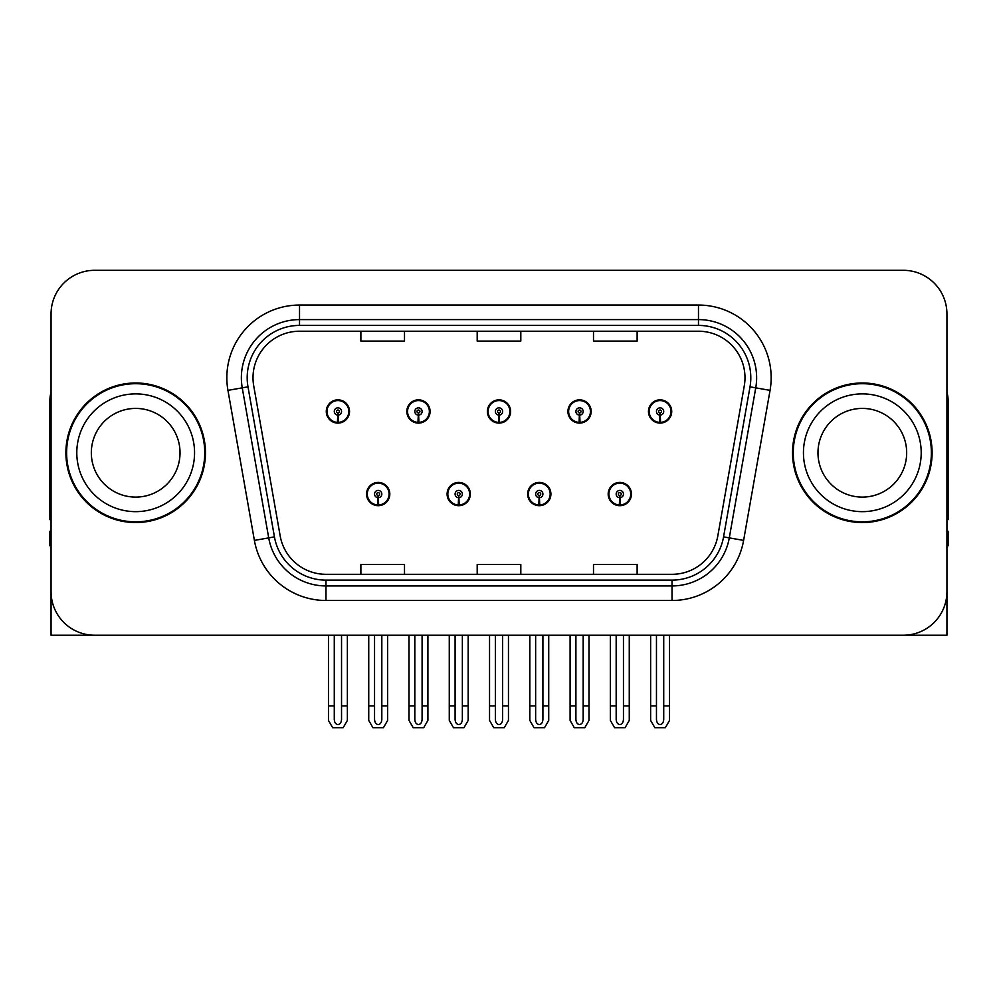<?xml version="1.0" encoding="UTF-8"?>
<svg xmlns="http://www.w3.org/2000/svg" width="998" height="998" viewBox="0 0 998 998"><rect width="100%" height="100%" fill="white"/><g stroke="black" fill="none" stroke-linecap="round" stroke-linejoin="round"><path stroke-width="1.5" d="M366.553 494.06A11.627 11.627 0 0 0 378.18 505.687A11.627 11.627 0 0 0 389.819 494.06A11.627 11.627 0 0 0 378.18 482.421A11.627 11.627 0 0 0 366.553 494.06M447.092 494.06A11.627 11.627 0 0 0 458.731 505.687A11.627 11.627 0 0 0 470.357 494.06A11.627 11.627 0 0 0 458.731 482.421A11.627 11.627 0 0 0 447.092 494.06M527.643 494.06A11.627 11.627 0 0 0 539.269 505.687A11.627 11.627 0 0 0 550.908 494.06A11.627 11.627 0 0 0 539.269 482.421A11.627 11.627 0 0 0 527.643 494.06M567.912 411.475A11.627 11.627 0 0 0 579.539 423.102A11.627 11.627 0 0 0 591.178 411.475A11.627 11.627 0 0 0 579.539 399.849A11.627 11.627 0 0 0 567.912 411.475M487.373 411.475A11.627 11.627 0 0 0 499 423.102A11.627 11.627 0 0 0 510.627 411.475A11.627 11.627 0 0 0 499 399.849A11.627 11.627 0 0 0 487.373 411.475M406.822 411.475A11.627 11.627 0 0 0 418.461 423.102A11.627 11.627 0 0 0 430.088 411.475A11.627 11.627 0 0 0 418.461 399.849A11.627 11.627 0 0 0 406.822 411.475M326.284 411.475A11.627 11.627 0 0 0 337.91 423.102A11.627 11.627 0 0 0 349.537 411.475A11.627 11.627 0 0 0 337.91 399.849A11.627 11.627 0 0 0 326.284 411.475M608.181 494.06A11.627 11.627 0 0 0 619.82 505.687A11.627 11.627 0 0 0 631.447 494.06A11.627 11.627 0 0 0 619.82 482.421A11.627 11.627 0 0 0 608.181 494.06M648.463 411.475A11.627 11.627 0 0 0 660.09 423.102A11.627 11.627 0 0 0 671.716 411.475A11.627 11.627 0 0 0 660.09 399.849A11.627 11.627 0 0 0 648.463 411.475M815.803 635.227L946.94 635.227L946.94 313.921A43.613 43.613 0 0 0 903.315 270.308L94.685 270.308A43.613 43.613 0 0 0 51.06 313.921L51.06 635.227L182.197 635.227M65.893 452.768A69.785 69.785 0 0 0 135.678 522.553A69.785 69.785 0 0 0 205.463 452.768A69.785 69.785 0 0 0 135.678 382.983A69.785 69.785 0 0 0 65.893 452.768M792.537 452.768A69.785 69.785 0 0 0 862.322 522.553A69.785 69.785 0 0 0 932.107 452.768A69.785 69.785 0 0 0 862.322 382.983A69.785 69.785 0 0 0 792.537 452.768M253.005 377.743A46.519 46.519 0 0 1 299.525 331.224L698.475 331.224A46.519 46.519 0 0 1 744.283 385.827L717.836 535.864A46.519 46.519 0 0 1 672.016 574.312L325.984 574.312A46.519 46.519 0 0 1 280.164 535.864L253.717 385.827A46.519 46.519 0 0 1 253.005 377.743M247.192 377.743A52.345 52.345 0 0 0 247.991 386.837L274.438 536.874A52.345 52.345 0 0 0 325.984 580.125L672.016 580.125A52.345 52.345 0 0 0 723.562 536.874L750.009 386.837A52.345 52.345 0 0 0 698.475 325.41L299.525 325.41A52.345 52.345 0 0 0 247.192 377.743M227.943 390.368A72.692 72.692 0 0 1 299.525 305.051L698.475 305.051A72.692 72.692 0 0 1 770.057 390.368L743.61 540.405A72.692 72.692 0 0 1 672.016 600.484L325.984 600.484A72.692 72.692 0 0 1 254.39 540.405L227.943 390.368L242.252 387.848A58.158 58.158 0 0 1 299.525 319.597L698.475 319.597A58.158 58.158 0 0 1 755.748 387.848L729.289 537.885A58.158 58.158 0 0 1 672.016 585.938L325.984 585.938A58.158 58.158 0 0 1 268.712 537.885L242.252 387.848A58.158 58.158 0 0 1 241.379 377.743M903.315 270.308L94.685 270.308M51.06 313.921L51.06 591.614A43.613 43.613 0 0 0 94.685 635.227L903.315 635.227A43.613 43.613 0 0 0 946.94 591.614L946.94 313.921M477.194 331.224L477.194 341.066L520.806 341.066L520.806 331.224M360.877 331.224L360.877 341.066L404.502 341.066L404.502 331.224M593.498 331.224L593.498 341.066L637.123 341.066L637.123 331.224M520.806 574.312L520.806 564.469L477.194 564.469L477.194 574.312M404.502 574.312L404.502 564.469L360.877 564.469L360.877 574.312M637.123 574.312L637.123 564.469L593.498 564.469L593.498 574.312M623.451 635.227L623.451 719.383C623.226 722.515 622.004 724.249 619.82 724.573C617.625 724.249 616.415 722.515 616.178 719.383L616.178 705.885L610.364 705.885L610.364 720.419L614.568 727.692L625.072 727.692L629.264 720.419L629.264 635.227M619.658 497.69L619.346 504.951A10.903 10.903 0 0 1 608.917 494.06A10.903 10.903 0 0 1 619.82 483.157A10.903 10.903 0 0 1 630.724 494.06A10.903 10.903 0 0 1 620.294 504.951L619.97 497.69A3.63 3.63 0 0 0 623.451 494.06A3.63 3.63 0 0 0 619.82 490.417A3.63 3.63 0 0 0 616.178 494.06A3.63 3.63 0 0 0 619.658 497.69L619.758 495.507A1.46 1.46 0 0 1 618.361 494.06A1.46 1.46 0 0 1 619.82 492.6A1.46 1.46 0 0 1 621.267 494.06A1.46 1.46 0 0 1 619.883 495.507L619.97 497.69M631.073 496.967L630.324 496.967M630.324 491.153L631.073 491.153M609.304 496.967L608.555 496.967M608.555 491.153L609.304 491.153M610.364 635.227L610.364 705.885M616.178 635.227L616.178 705.885M623.451 705.885L629.264 705.885M663.72 635.227L663.72 719.383C663.495 722.515 662.285 724.249 660.09 724.573C657.894 724.249 656.684 722.515 656.459 719.383L656.459 705.885L650.634 705.885L650.634 720.419L654.838 727.692L665.342 727.692L669.533 720.419L669.533 635.227M659.928 415.106L659.616 422.366A10.903 10.903 0 0 1 649.187 411.475A10.903 10.903 0 0 1 660.09 400.572A10.903 10.903 0 0 1 670.993 411.475A10.903 10.903 0 0 1 660.564 422.366L660.252 415.106A3.63 3.63 0 0 0 663.72 411.475A3.63 3.63 0 0 0 660.09 407.845A3.63 3.63 0 0 0 656.459 411.475A3.63 3.63 0 0 0 659.928 415.106L660.027 412.935A1.46 1.46 0 0 1 658.63 411.475A1.46 1.46 0 0 1 660.09 410.028A1.46 1.46 0 0 1 661.537 411.475A1.46 1.46 0 0 1 660.152 412.935L660.252 415.106M671.355 414.382L670.594 414.382M670.594 408.569L671.355 408.569M649.573 414.382L648.825 414.382M648.825 408.569L649.573 408.569M650.634 635.227L650.634 705.885M656.459 635.227L656.459 705.885M663.72 705.885L669.533 705.885M542.912 635.227L542.912 719.383C542.675 722.515 541.465 724.249 539.269 724.573C537.086 724.249 535.864 722.515 535.639 719.383L535.639 705.885L529.826 705.885L529.826 720.419L534.017 727.692L544.521 727.692L548.725 720.419L548.725 635.227M539.12 497.69L538.795 504.951A10.903 10.903 0 0 1 528.366 494.06A10.903 10.903 0 0 1 539.269 483.157A10.903 10.903 0 0 1 550.172 494.06A10.903 10.903 0 0 1 539.743 504.951L539.431 497.69A3.63 3.63 0 0 0 542.912 494.06A3.63 3.63 0 0 0 539.269 490.417A3.63 3.63 0 0 0 535.639 494.06A3.63 3.63 0 0 0 539.12 497.69L539.207 495.507A1.46 1.46 0 0 1 537.822 494.06A1.46 1.46 0 0 1 539.269 492.6A1.46 1.46 0 0 1 540.729 494.06A1.46 1.46 0 0 1 539.332 495.507L539.431 497.69M550.534 496.967L549.786 496.967M549.786 491.153L550.534 491.153M528.765 496.967L528.004 496.967M528.004 491.153L528.765 491.153M529.826 635.227L529.826 705.885M535.639 635.227L535.639 705.885M542.912 705.885L548.725 705.885M462.361 635.227L462.361 719.383C462.136 722.515 460.914 724.249 458.731 724.573C456.535 724.249 455.325 722.515 455.088 719.383L455.088 705.885L449.275 705.885L449.275 720.419L453.479 727.692L463.983 727.692L468.174 720.419L468.174 635.227M458.569 497.69L458.257 504.951A10.903 10.903 0 0 1 447.828 494.06A10.903 10.903 0 0 1 458.731 483.157A10.903 10.903 0 0 1 469.634 494.06A10.903 10.903 0 0 1 459.205 504.951L458.88 497.69A3.63 3.63 0 0 0 462.361 494.06A3.63 3.63 0 0 0 458.731 490.417A3.63 3.63 0 0 0 455.088 494.06A3.63 3.63 0 0 0 458.569 497.69L458.668 495.507A1.46 1.46 0 0 1 457.271 494.06A1.46 1.46 0 0 1 458.731 492.6A1.46 1.46 0 0 1 460.178 494.06A1.46 1.46 0 0 1 458.793 495.507L458.88 497.69M469.996 496.967L469.235 496.967M469.235 491.153L469.996 491.153M448.214 496.967L447.466 496.967M447.466 491.153L448.214 491.153M449.275 635.227L449.275 705.885M455.088 635.227L455.088 705.885M462.361 705.885L468.174 705.885M381.822 635.227L381.822 719.383C381.585 722.515 380.375 724.249 378.18 724.573C375.996 724.249 374.774 722.515 374.549 719.383L374.549 705.885L368.736 705.885L368.736 720.419L372.928 727.692L383.432 727.692L387.636 720.419L387.636 635.227M378.03 497.69L377.706 504.951A10.903 10.903 0 0 1 367.276 494.06A10.903 10.903 0 0 1 378.18 483.157A10.903 10.903 0 0 1 389.083 494.06A10.903 10.903 0 0 1 378.654 504.951L378.342 497.69A3.63 3.63 0 0 0 381.822 494.06A3.63 3.63 0 0 0 378.18 490.417A3.63 3.63 0 0 0 374.549 494.06A3.63 3.63 0 0 0 378.03 497.69L378.117 495.507A1.46 1.46 0 0 1 376.733 494.06A1.46 1.46 0 0 1 378.18 492.6A1.46 1.46 0 0 1 379.639 494.06A1.46 1.46 0 0 1 378.242 495.507L378.342 497.69M389.445 496.967L388.696 496.967M388.696 491.153L389.445 491.153M367.676 496.967L366.927 496.967M366.927 491.153L367.676 491.153M368.736 635.227L368.736 705.885M374.549 635.227L374.549 705.885M381.822 705.885L387.636 705.885M583.181 635.227L583.181 719.383C582.944 722.515 581.734 724.249 579.539 724.573C577.355 724.249 576.145 722.515 575.908 719.383L575.908 705.885L570.095 705.885L570.095 720.419L574.287 727.692L584.803 727.692L588.995 720.419L588.995 635.227M579.389 415.106L579.065 422.366A10.903 10.903 0 0 1 568.635 411.475A10.903 10.903 0 0 1 579.539 400.572A10.903 10.903 0 0 1 590.454 411.475A10.903 10.903 0 0 1 580.025 422.366L579.701 415.106A3.63 3.63 0 0 0 583.181 411.475A3.63 3.63 0 0 0 579.539 407.845A3.63 3.63 0 0 0 575.908 411.475A3.63 3.63 0 0 0 579.389 415.106L579.476 412.935A1.46 1.46 0 0 1 578.091 411.475A1.46 1.46 0 0 1 579.539 410.028A1.46 1.46 0 0 1 580.998 411.475A1.46 1.46 0 0 1 579.613 412.935L579.701 415.106M590.804 414.382L590.055 414.382M590.055 408.569L590.804 408.569M569.035 414.382L568.286 414.382M568.286 408.569L569.035 408.569M570.095 635.227L570.095 705.885M575.908 635.227L575.908 705.885M583.181 705.885L588.995 705.885M502.63 635.227L502.63 719.383C502.406 722.515 501.196 724.249 499 724.573C496.804 724.249 495.594 722.515 495.37 719.383L495.37 705.885L489.544 705.885L489.544 720.419L493.748 727.692L504.252 727.692L508.456 720.419L508.456 635.227M498.838 415.106L498.526 422.366A10.903 10.903 0 0 1 488.097 411.475A10.903 10.903 0 0 1 499 400.572A10.903 10.903 0 0 1 509.903 411.475A10.903 10.903 0 0 1 499.474 422.366L499.162 415.106A3.63 3.63 0 0 0 502.63 411.475A3.63 3.63 0 0 0 499 407.845A3.63 3.63 0 0 0 495.37 411.475A3.63 3.63 0 0 0 498.838 415.106L498.938 412.935A1.46 1.46 0 0 1 497.54 411.475A1.46 1.46 0 0 1 499 410.028A1.46 1.46 0 0 1 500.46 411.475A1.46 1.46 0 0 1 499.062 412.935L499.162 415.106M510.265 414.382L509.504 414.382M509.504 408.569L510.265 408.569M488.496 414.382L487.735 414.382M487.735 408.569L488.496 408.569M489.544 635.227L489.544 705.885M495.37 635.227L495.37 705.885M502.63 705.885L508.456 705.885M422.092 635.227L422.092 719.383C421.855 722.515 420.645 724.249 418.461 724.573C416.266 724.249 415.056 722.515 414.819 719.383L414.819 705.885L409.005 705.885L409.005 720.419L413.197 727.692L423.713 727.692L427.905 720.419L427.905 635.227M418.299 415.106L417.975 422.366A10.903 10.903 0 0 1 407.546 411.475A10.903 10.903 0 0 1 418.461 400.572A10.903 10.903 0 0 1 429.365 411.475A10.903 10.903 0 0 1 418.935 422.366L418.611 415.106A3.63 3.63 0 0 0 422.092 411.475A3.63 3.63 0 0 0 418.461 407.845A3.63 3.63 0 0 0 414.819 411.475A3.63 3.63 0 0 0 418.299 415.106L418.387 412.935A1.46 1.46 0 0 1 417.002 411.475A1.46 1.46 0 0 1 418.461 410.028A1.46 1.46 0 0 1 419.909 411.475A1.46 1.46 0 0 1 418.524 412.935L418.611 415.106M429.714 414.382L428.965 414.382M428.965 408.569L429.714 408.569M407.945 414.382L407.196 414.382M407.196 408.569L407.945 408.569M409.005 635.227L409.005 705.885M414.819 635.227L414.819 705.885M422.092 705.885L427.905 705.885M341.541 635.227L341.541 719.383C341.316 722.515 340.106 724.249 337.91 724.573C335.715 724.249 334.505 722.515 334.28 719.383L334.28 705.885L328.467 705.885L328.467 720.419L332.658 727.692L343.162 727.692L347.366 720.419L347.366 635.227M337.748 415.106L337.436 422.366A10.903 10.903 0 0 1 327.007 411.475A10.903 10.903 0 0 1 337.91 400.572A10.903 10.903 0 0 1 348.813 411.475A10.903 10.903 0 0 1 338.384 422.366L338.072 415.106A3.63 3.63 0 0 0 341.541 411.475A3.63 3.63 0 0 0 337.91 407.845A3.63 3.63 0 0 0 334.28 411.475A3.63 3.63 0 0 0 337.748 415.106L337.848 412.935A1.46 1.46 0 0 1 336.463 411.475A1.46 1.46 0 0 1 337.91 410.028A1.46 1.46 0 0 1 339.37 411.475A1.46 1.46 0 0 1 337.973 412.935L338.072 415.106M349.175 414.382L348.427 414.382M348.427 408.569L349.175 408.569M327.406 414.382L326.645 414.382M326.645 408.569L327.406 408.569M328.467 635.227L328.467 705.885M334.28 635.227L334.28 705.885M341.541 705.885L347.366 705.885M51.06 545.819L49.9 545.819L49.9 531.273L51.06 531.273M51.06 519.571A29.079 29.079 0 0 0 49.9 519.646L49.9 400.423A29.079 29.079 0 0 1 51.06 392.289M946.94 531.273L948.1 531.273L948.1 545.819L946.94 545.819M946.94 392.289A29.079 29.079 0 0 1 948.1 400.423L948.1 519.646A29.079 29.079 0 0 0 946.94 519.571M180.027 452.768A44.349 44.349 0 0 0 135.678 408.419A44.349 44.349 0 0 0 91.329 452.768A44.349 44.349 0 0 0 135.678 497.104A44.349 44.349 0 0 0 180.027 452.768A44.349 44.349 0 0 1 135.678 497.104A44.349 44.349 0 0 1 91.329 452.768M66.617 452.768A69.062 69.062 0 0 1 135.678 383.706A69.062 69.062 0 0 1 204.74 452.768A69.062 69.062 0 0 1 135.678 521.829A69.062 69.062 0 0 1 66.617 452.768M906.671 452.768A44.349 44.349 0 0 0 862.322 408.419A44.349 44.349 0 0 0 817.973 452.768A44.349 44.349 0 0 0 862.322 497.104A44.349 44.349 0 0 0 906.671 452.768A44.349 44.349 0 0 1 862.322 497.104A44.349 44.349 0 0 1 817.973 452.768M793.26 452.768A69.062 69.062 0 0 1 862.322 383.706A69.062 69.062 0 0 1 931.384 452.768A69.062 69.062 0 0 1 862.322 521.829A69.062 69.062 0 0 1 793.26 452.768M698.475 305.051L698.475 325.41M242.252 387.848L247.991 386.837M325.984 600.484L325.984 580.125M672.016 580.125L672.016 600.484M723.562 536.874L743.61 540.405M254.39 540.405L274.438 536.874M750.009 386.837L770.057 390.368M299.525 305.051L299.525 325.41M619.346 504.951A10.903 10.903 0 0 1 608.917 494.06M659.616 422.366A10.903 10.903 0 0 1 649.187 411.475M538.795 504.951A10.903 10.903 0 0 1 528.366 494.06M458.257 504.951A10.903 10.903 0 0 1 447.828 494.06M377.706 504.951A10.903 10.903 0 0 1 367.276 494.06M579.065 422.366A10.903 10.903 0 0 1 568.635 411.475M498.526 422.366A10.903 10.903 0 0 1 488.097 411.475M417.975 422.366A10.903 10.903 0 0 1 407.546 411.475M337.436 422.366A10.903 10.903 0 0 1 327.007 411.475M76.796 452.768A58.882 58.882 0 0 1 135.678 393.886A58.882 58.882 0 0 1 194.56 452.768A58.882 58.882 0 0 1 135.678 511.65A58.882 58.882 0 0 1 76.796 452.768M803.44 452.768A58.882 58.882 0 0 1 862.322 393.886A58.882 58.882 0 0 1 921.204 452.768A58.882 58.882 0 0 1 862.322 511.65A58.882 58.882 0 0 1 803.44 452.768"/></g></svg>
